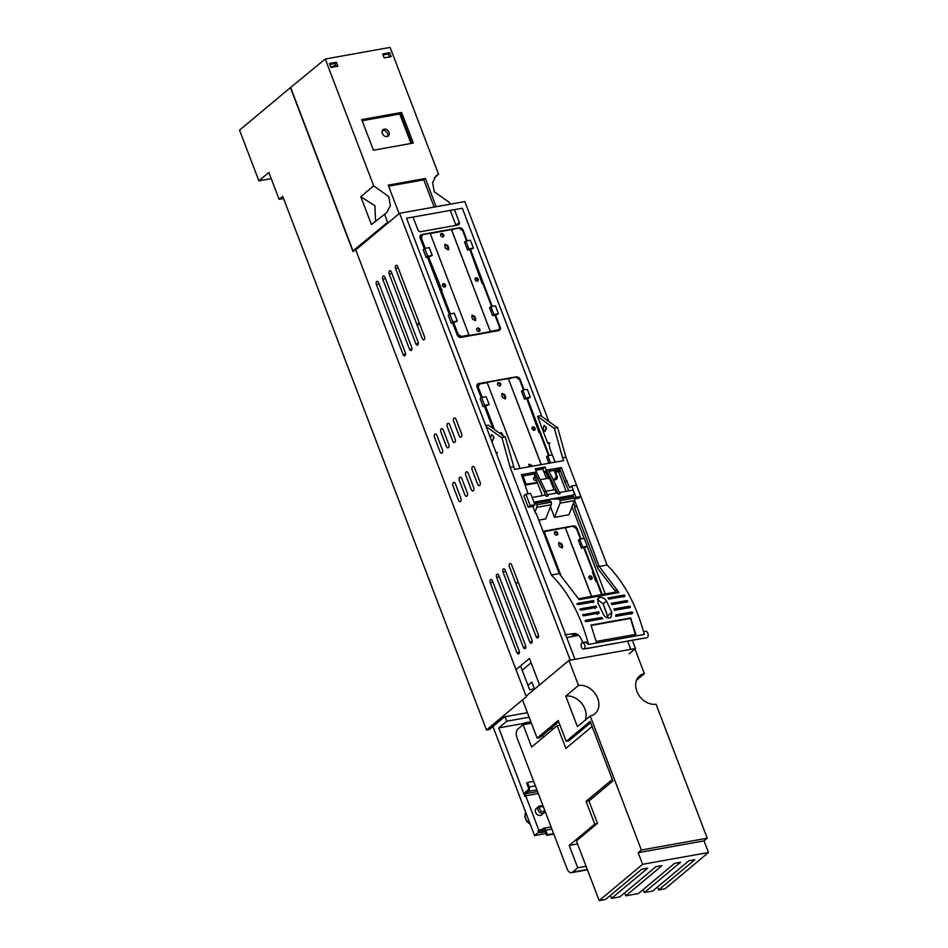 <?xml version="1.0" encoding="UTF-8"?>
<svg xmlns="http://www.w3.org/2000/svg" width="948" height="948" viewBox="0 0 948 948"><rect width="100%" height="100%" fill="white"/><g stroke="black" fill="none" stroke-linecap="round" stroke-linejoin="round"><path stroke-width="1.42" d="M527.42 712.695L504.597 716.783L489.417 729.462L486.502 729.984L526.341 696.697L355.571 249.49L356.436 249.336M283.559 198.535L279.115 199.329L282.717 196.319L486.502 729.984M520.535 665.863L529.648 689.729L534.435 688.876M271.211 178.627L258.887 180.831L268.877 172.489L279.115 199.329M258.887 180.831L239.536 130.149L290.408 87.643L353.023 251.623L355.571 249.49M450.004 204.235L449.305 202.398L434.338 191.804L432.572 182.798L436.104 175.736L438.545 174.207L390.114 47.4L325.259 59.025L290.408 87.643M541.829 416.456L462.316 208.24L406.562 218.23L574.998 659.322L570.258 660.175L399.594 213.276L355.737 249.917M546.155 427.785L546.427 428.52M627.683 641.286L630.752 649.333L574.998 659.31M632.423 640.433L635.504 648.491L630.752 649.333M399.594 213.276L464.84 201.58L548.833 421.516M629.081 653.859L635.504 648.491M569.215 661.04L570.258 660.175M528.06 685.25L531.84 682.086L534.542 689.149M516.02 669.644L529.434 658.433L539.554 684.966M456.083 419.419A2.489 1.434 -100.2 0 0 454.448 417.973A2.489 1.434 -100.2 0 0 453.677 421.433L459.14 435.736A2.489 1.434 -100.2 0 0 460.787 437.182A2.489 1.434 -100.2 0 0 461.558 433.722L456.083 419.419M449.696 424.751A2.489 1.434 -100.2 0 0 448.049 423.306A2.489 1.434 -100.2 0 0 447.29 426.766L452.753 441.081A2.489 1.434 -100.2 0 0 454.4 442.526A2.489 1.434 -100.2 0 0 455.159 439.066L449.696 424.751M443.309 430.096A2.489 1.434 -100.2 0 0 441.661 428.65A2.489 1.434 -100.2 0 0 440.903 432.098L446.366 446.413A2.489 1.434 -100.2 0 0 448.013 447.859A2.489 1.434 -100.2 0 0 448.771 444.399L443.309 430.096M436.921 435.428A2.489 1.434 -100.2 0 0 435.274 433.983A2.489 1.434 -100.2 0 0 434.516 437.443L439.979 451.758A2.489 1.434 -100.2 0 0 441.626 453.203A2.489 1.434 -100.2 0 0 442.384 449.743L436.921 435.428M474.593 467.862A2.489 1.434 -100.2 0 0 472.945 466.416A2.489 1.434 -100.2 0 0 472.175 469.876L477.638 484.191A2.489 1.434 -100.2 0 0 479.285 485.637A2.489 1.434 -100.2 0 0 480.055 482.176L474.593 467.862M468.194 473.206A2.489 1.434 -100.2 0 0 466.558 471.76A2.489 1.434 -100.2 0 0 465.788 475.209L471.251 489.524A2.489 1.434 -100.2 0 0 472.898 490.969A2.489 1.434 -100.2 0 0 473.668 487.509L468.194 473.206M461.806 478.539A2.489 1.434 -100.2 0 0 460.171 477.093A2.489 1.434 -100.2 0 0 459.401 480.553L464.864 494.868A2.489 1.434 -100.2 0 0 466.511 496.302A2.489 1.434 -100.2 0 0 467.281 492.853L461.806 478.539M455.419 483.871A2.489 1.434 -100.2 0 0 453.772 482.437A2.489 1.434 -100.2 0 0 453.014 485.886L458.476 500.2A2.489 1.434 -100.2 0 0 460.124 501.646A2.489 1.434 -100.2 0 0 460.882 498.186L455.419 483.871M511.6 564.818A2.299 1.327 -100.2 0 0 510.095 563.479A2.299 1.327 -100.2 0 0 509.384 566.667L536.106 636.629A2.299 1.327 -100.2 0 0 537.623 637.968A2.299 1.327 -100.2 0 0 538.322 634.781L511.6 564.818M505.213 570.151A2.299 1.327 -100.2 0 0 503.708 568.824A2.299 1.327 -100.2 0 0 502.997 572.011L529.719 641.974A2.299 1.327 -100.2 0 0 531.224 643.301A2.299 1.327 -100.2 0 0 531.935 640.113L505.213 570.151M498.826 575.495A2.299 1.327 -100.2 0 0 497.309 574.156A2.299 1.327 -100.2 0 0 496.61 577.344L523.332 647.306A2.299 1.327 -100.2 0 0 524.837 648.645A2.299 1.327 -100.2 0 0 525.548 645.458L498.826 575.495M492.439 580.828A2.299 1.327 -100.2 0 0 490.922 579.501A2.299 1.327 -100.2 0 0 490.223 582.688L516.933 652.651A2.299 1.327 -100.2 0 0 518.449 653.978A2.299 1.327 -100.2 0 0 519.16 650.79L492.439 580.828M397.757 266.672A2.299 1.327 -100.2 0 0 396.24 265.345A2.299 1.327 -100.2 0 0 395.541 268.533L422.251 338.495A2.299 1.327 -100.2 0 0 423.768 339.834A2.299 1.327 -100.2 0 0 424.479 336.647L397.757 266.672M391.37 272.017A2.299 1.327 -100.2 0 0 389.853 270.69A2.299 1.327 -100.2 0 0 389.154 273.865L415.864 343.84A2.299 1.327 -100.2 0 0 417.381 345.167A2.299 1.327 -100.2 0 0 418.092 341.979L391.37 272.017M384.983 277.349A2.299 1.327 -100.2 0 0 383.466 276.022A2.299 1.327 -100.2 0 0 382.767 279.21L409.477 349.172A2.299 1.327 -100.2 0 0 410.994 350.499A2.299 1.327 -100.2 0 0 411.693 347.324L384.983 277.349M378.596 282.694A2.299 1.327 -100.2 0 0 377.079 281.355A2.299 1.327 -100.2 0 0 376.368 284.542L403.09 354.516A2.299 1.327 -100.2 0 0 404.606 355.844A2.299 1.327 -100.2 0 0 405.306 352.656L378.596 282.694M531.081 662.77L522.289 670.129M578.659 635.385L566.679 637.53M554.497 517.347L568.966 514.752L574.524 500.544A2.382 1.375 -100.2 0 0 574.452 498.044L559.984 500.639A2.382 1.375 -100.2 0 1 560.055 503.139L554.497 517.347L550.48 506.801M547.754 499.679L548.122 500.639M538.796 520.156L545.74 518.912L551.298 504.703A2.382 1.375 -100.2 0 0 551.215 502.203L536.746 504.798A2.382 1.375 -100.2 0 1 536.829 507.299L535.016 511.932M454.448 209.65L459.306 222.377A2.477 1.92 -129.9 0 1 458.168 224.972L420.734 231.679A2.477 1.92 -129.9 0 1 417.89 229.795L413.032 217.068M571.514 633.939A3.306 2.56 -129.9 0 0 574.808 635.527L578.15 634.923M591.599 596.387L565.446 527.894L573.232 525.915L543.062 531.318M573.232 525.915A3.306 2.56 -129.9 0 1 577.024 528.415L581.041 538.938M584.051 548.015L587.239 546.238L584.229 538.369L579.69 539.175L578.387 540.277L581.385 548.145L582.7 547.043L587.239 546.238M584.395 547.731L602.253 594.479M554.817 470.279L557.104 476.24A3.306 2.56 -129.9 0 1 556.559 479.25A3.306 2.56 -129.9 0 1 555.587 479.7L553.348 480.103M525.417 485.103L537.504 482.947M492.865 428.366L484.464 406.36L483.125 406.609L484.629 405.353L489.168 404.535L486.158 396.667L481.62 397.485L484.629 405.353M481.62 397.485L480.126 398.741L483.125 406.609M481.205 397.828L477.093 387.057A3.306 2.56 -129.9 0 1 477.626 384.047A3.306 2.56 -129.9 0 1 478.61 383.596L516.304 376.842A3.306 2.56 -129.9 0 1 520.096 379.354L524.114 389.865M527.124 398.942L530.311 397.165L527.313 389.296L522.775 390.114L521.459 391.204L524.469 399.072L525.773 397.982L530.311 397.165M527.479 398.658L549.165 455.455M495.247 315.471L498.435 313.681L495.437 305.813L490.886 306.631L489.583 307.721L492.593 315.589L493.896 314.499L498.435 313.681M495.603 315.174L500.177 327.179A3.306 2.56 -129.9 0 1 499.643 330.188A3.306 2.56 -129.9 0 1 498.66 330.639L460.965 337.393A3.306 2.56 -129.9 0 1 457.173 334.881L452.587 322.889L451.248 323.126L452.753 321.87L457.291 321.064L454.282 313.196L449.743 314.001L452.753 321.87M449.743 314.001L448.25 315.257L451.248 323.126M449.328 314.357L427.536 257.299L426.197 257.536L427.702 256.28L432.241 255.474L429.243 247.606L424.692 248.412L427.702 256.28M424.692 248.412L423.199 249.668L426.197 257.536M424.277 248.767L420.165 237.984A3.306 2.56 -129.9 0 1 420.711 234.974A3.306 2.56 -129.9 0 1 421.682 234.535L459.389 227.781A3.306 2.56 -129.9 0 1 463.181 230.281L467.198 240.804M470.208 249.881L473.384 248.092L470.386 240.223L465.847 241.041L464.532 242.131L467.542 249.999L468.845 248.909L473.384 248.092M470.552 249.585L492.237 306.394M557.578 427.844L540.798 415.71L537.48 416.302L547.861 443.498L550.053 443.107M549.994 448.677L552.222 454.91M558.621 471.689L566.134 491.348M572.059 506.86L584.098 538.393M587.12 546.321L605.31 593.934M497.617 452.504L496.124 452.765M505.142 437.241L488.362 425.107L485.743 425.569M418.921 322.119L417.535 326.124M515.451 582.546L518.556 583.02M551.866 498.944L558.526 499.11A2.382 1.375 -100.2 0 1 559.936 500.508L559.984 500.639M559.936 500.508L574.405 497.913A2.382 1.375 -100.2 0 0 572.995 496.527L566.335 496.349M543.109 500.508L549.757 500.686A2.382 1.375 -100.2 0 1 551.167 502.073L536.746 504.798M536.698 504.668A2.382 1.375 -100.2 0 0 535.288 503.281L534.34 503.246M450.525 211.025L455.941 225.197L459.306 222.377M606.791 613.427L603.781 605.571M581.385 548.145L583.731 547.719L593.365 572.402L592.678 573.007M593.247 572.367L583.731 547.719M548.963 463.24L546.51 456.794L547.814 455.704L552.352 454.886L555.125 462.138M494.489 429.527L485.518 406.052L489.168 404.535M485.518 406.052L484.558 406.597M536.331 423.306L527.029 398.681L524.469 399.072M499.525 326.93L495.152 315.198L492.593 315.589M452.67 323.114L457.291 321.064M440.464 291.131L442.088 290.467L428.591 256.979L432.241 255.474M428.591 256.979L427.631 257.524M479.404 274.233L470.101 249.608L467.542 249.999M585.615 642.199L588.53 644.415L644.285 634.425C636.381 604.966 623.962 581.823 607.064 565.02L565.909 457.256L557.602 427.323L554.225 428.449L537.48 416.302M587.215 648.527L643.645 638.17L586.8 648.527M546.107 427.121L544.081 425.332L543.133 429.61L545.171 431.387L546.107 427.121L546.451 429.006M549.852 448.7L548.833 442.633L547.861 443.498M549.034 471.31L559.593 469.414L556.393 472.092L560.659 471.144M565.909 457.256L562.591 457.848L563.645 460.61L514.527 469.414L505.213 436.708L501.824 437.834L486.075 426.446M562.591 457.848L554.236 427.915M491.254 440.026L492.735 440.784L493.683 436.518L494.015 438.403M498.044 457.801L495.923 452.243M564.878 634.769L574.322 633.596C576.894 633.43 579.145 635.148 581.053 638.751L583.411 643.431M583.613 649.096A3.306 1.908 -100.2 0 0 584.169 648.835A3.306 1.908 -100.2 0 0 584.798 645.007A3.306 1.908 -100.2 0 0 582.451 642.602A3.306 1.908 -100.2 0 0 581.894 642.863A3.306 1.908 -100.2 0 0 581.278 646.69A3.306 1.908 -100.2 0 0 583.613 649.096L587.89 648.159M586.172 641.938L582.451 642.602M588.53 644.415C580.626 614.956 568.207 591.813 551.309 575.009L510.154 467.246L501.848 437.312M493.683 436.518L491.645 434.729L490.4 437.775M588.933 576.657A1.955 1.517 -129.9 0 1 591.208 579.382A1.943 1.505 -129.9 0 1 589.869 575.874A1.943 1.505 -129.9 0 1 591.208 579.382M593.14 572.379L592.476 572.509L595.901 581.444L596.778 581.349L601.731 594.574M543.275 531.864L544.211 531.698L560.813 575.175M582.7 547.043L579.69 539.175M550.587 462.956L547.814 455.704M532.006 427.595A1.955 1.517 -129.9 0 1 534.281 430.309A1.943 1.505 -129.9 0 1 532.942 426.813A1.943 1.505 -129.9 0 1 534.281 430.309M526.804 398.658L538.974 432.383L539.862 432.288L548.643 455.55M541.19 464.639L508.318 378.56L541.284 464.615M546.605 478.562L544.176 472.187M499.916 433.461A1.955 1.517 -129.9 0 1 501.35 434.504M525.109 484.31L526.045 484.144L522.929 475.991M520.049 468.419L487.071 382.364L508.318 378.56M499.501 433.153A1.943 1.505 -129.9 0 1 502.57 435.369M525.773 397.982L522.775 390.114M536.224 423.318L535.75 423.946M493.896 314.499L490.886 306.631M468.845 248.909L465.847 241.041M643.36 638.395L646.809 637.779A3.306 1.908 -100.2 0 0 647.365 637.506A3.306 1.908 -100.2 0 0 647.982 633.679A3.306 1.908 -100.2 0 0 645.635 631.273L643.538 631.652M635.859 634.366L596.162 641.476L590.971 625.076L630.657 617.966L635.859 634.366M607.064 565.02L599.148 566.442L618.89 592.524L617.681 591.718L578.612 598.721M599.776 597.418C602.596 597.204 604.836 598.425 606.507 601.056L611.839 612.349L611.045 617.195L609.445 617.93C606.696 618.096 604.599 616.757 603.129 613.901L597.821 602.62L598.224 598.105L599.776 597.418L597.37 599.42L603.141 603.876L606.507 601.056M628.643 608.237L627.777 607.668L629.508 606.21L613.889 609.007L614.47 610.334L630.1 607.526L630.42 606.756L630.1 607.526M629.508 606.21L630.42 606.756M631.984 612.017L632.861 612.586L632.517 613.368L615.762 616.366L615.833 614.908L631.984 612.017L630.053 613.629L615.785 616.176M632.861 612.586L632.517 613.368M627.777 601.091L627.481 601.85L611.863 604.646L611.235 603.366L626.853 600.57L627.777 601.091L627.481 601.85M623.748 597.11L624.092 596.316L623.227 595.735L624.009 595.071L607.976 597.951L608.96 599.136L624.685 596.328L624.957 595.593L624.685 596.328M624.009 595.071L624.957 595.593M568.836 490.874L564.83 482.058L566.418 480.719L569.724 487.699L571.727 486.028L576.42 485.186L580.745 496.515L578.754 498.186L574.678 498.921M616.532 592.701L597.892 568.67L597.347 567.224L598.946 565.897L574.583 500.402M513.472 466.653L510.154 467.246M551.309 575.009L559.213 573.599L579.157 599.646L618.89 592.524M532.906 506.398L534.897 504.727L530.572 493.398L525.879 494.24L523.889 495.911L528.214 507.239L532.906 506.398L535.608 513.484L536.212 513.366L559.213 573.599M528.107 493.849L521.436 474.687L534.506 472.341L533.712 473.005L542.339 495.614M547.79 496.029L546.439 496.266L548.134 495.97L536.367 472.009L534.589 472.246L546.273 496.302A2.477 1.422 -100.2 0 0 544.78 495.176L532.124 497.451M566.418 480.719L561.382 467.53L546.439 470.125L553.952 489.82M536.924 473.123L535.264 468.786L545.112 467.02L542.718 469.023L535.821 470.255M540.159 479.724L549.33 478.076L545.112 467.02M608.083 617.942L603.141 603.876M564.83 482.058L559.782 468.857L561.382 467.53M597.347 567.224L574.559 507.547L576.159 506.208M575.045 507.144L573.516 503.127M570.969 496.468L570.637 495.579M548.537 478.74L545.538 470.895L543.939 472.223L545.906 471.867M556.393 472.092L556.18 470.03M521.993 476.157L534.08 473.988M582.7 614.837L598.674 611.733L599.255 613.06L583.636 615.856L582.736 615.299L583.056 614.541L582.736 615.299M585.153 620.644L586.065 621.698L602.821 618.689L601.672 617.444L599.871 619.222M601.672 617.444L585.52 620.336L585.177 621.13M580.046 609.185L581.017 610.168L596.636 607.372L596.008 606.092L594.657 607.23L595.178 608.592M580.105 609.635L580.401 608.889L596.008 606.092M593.59 600.522L593.946 601.826L578.221 604.646L577.285 604.137L577.557 603.402L593.59 600.522L593.01 602.62M591.505 596.411L565.245 527.633L544.211 531.698M526.045 484.144L537.35 482.532M546.51 478.586L544.069 472.199M591.114 625.467L630.657 617.966M614.351 610.062L627.777 607.668M630.93 614.197L630.053 613.629M626.367 602.276L625.502 601.696L626.853 600.57M611.638 604.184L625.502 601.696M608.379 598.401L623.227 595.735M580.745 496.515L576.052 497.356L571.727 486.028M574.606 498.565L576.052 497.356M567.023 480.612L565.423 481.951M559.45 492.545L572.248 490.258A2.477 1.422 79.8 0 1 573.884 491.692A2.477 1.422 79.8 0 1 573.125 495.129L533.914 502.156M534.897 504.727L530.205 505.568L528.214 507.239M525.879 494.24L530.205 505.568M556.263 493.126L554.936 489.642L544.839 491.455M546.439 470.125L558.218 494.157A2.477 1.422 -100.2 0 0 556.725 493.043L547.506 494.69M548.323 469.864L560.078 493.825L558.218 494.157M543.939 472.223L542.718 469.023M598.674 611.733L596.932 613.19L597.465 614.553M583.032 615.679L596.932 613.19M585.58 621.592L599.74 619.056M580.212 609.813L594.657 607.23M576.763 604.066L592.808 601.186M561.998 548.086L561.026 544.389L558.68 542.801M557.033 535.051A2.097 1.623 50.1 0 0 554.592 532.136M559.51 546.688L562.425 547.79L562.626 546.131L561.714 543.749L559.047 542.446L558.597 544.306L559.51 546.688M554.509 533.653A1.955 1.517 50.1 0 0 557.661 533.084A1.955 1.517 50.1 0 0 554.509 533.653M505.083 399.013L504.111 395.328L501.753 393.74M500.106 385.978A2.097 1.623 50.1 0 0 497.676 383.063M535.857 478.633A2.097 1.623 50.1 0 0 533.76 477.579M536.201 480.494A2.097 1.623 50.1 0 0 536.272 479.735M529.008 466.819L529.162 464.188L531.828 465.48L531.259 466.416M531.141 466.132L528.794 464.544M502.582 397.627L505.497 398.717L505.699 397.058L504.786 394.676L502.12 393.373L501.67 395.233L502.582 397.627M497.593 384.58A1.955 1.517 50.1 0 0 500.734 384.023A1.955 1.517 50.1 0 0 497.593 384.58M535.264 477.081A1.955 1.517 50.1 0 0 533.677 479.084A1.955 1.517 50.1 0 0 536.497 480.316M531.828 465.48L532.124 466.262M559.901 493.861L558.562 494.098M440.666 235.507A1.955 1.517 -129.9 0 1 443.806 234.95A1.955 1.517 -129.9 0 1 440.666 235.507M440.749 234.002A2.097 1.623 -129.9 0 1 443.131 235.59A2.097 1.623 50.1 0 1 443.19 236.917M448.155 249.94L447.183 246.255L444.825 244.667M479.273 331.421A2.097 1.623 50.1 0 0 476.844 328.506M474.901 316.419L475.612 320.46L472.697 319.358L471.784 316.976L472.234 315.115L474.901 316.419L474.225 317.059L475.197 320.756M474.225 317.059L471.867 315.483M469.177 335.474L490.412 331.67L470.907 280.584L451.39 229.487L430.155 233.291L469.177 335.474M445.655 248.554L448.582 249.644L448.771 247.997L447.871 245.615L445.204 244.311L444.754 246.172L445.655 248.554M479.901 329.454A1.955 1.517 50.1 0 0 476.761 330.023A1.955 1.517 50.1 0 0 479.901 329.454M459.389 227.781L451.604 229.76L490.412 331.67M437.135 282.433L440.939 290.763M442.432 284.376A1.955 1.517 -129.9 0 1 444.707 287.09A1.943 1.505 -129.9 0 1 443.368 283.594A1.943 1.505 -129.9 0 1 444.707 287.09M475.09 278.522A1.955 1.517 -129.9 0 1 477.365 281.248A1.943 1.505 -129.9 0 1 476.026 277.74A1.943 1.505 -129.9 0 1 477.354 281.248M469.876 249.585L482.046 283.31L482.935 283.215L491.716 306.488M437.715 282.326L438.675 281.52M438.012 281.639L437.052 282.184M478.823 274.873L479.522 274.268L470.101 249.608M522.526 699.885L537.137 738.113L558.218 720.504L566.181 741.372L590.142 721.357L612.906 780.986L588.957 801.001L597.489 823.362L576.408 840.971L599.183 900.6L642.614 864.303L708.464 852.501L704.02 840.876L638.182 852.679L642.614 864.303M566.181 741.372L568.836 740.898L590.64 722.672M537.137 738.113L539.791 737.639L558.716 721.819M585.224 720.148A16.922 13.13 50.1 0 0 581.61 703.274A16.922 13.13 50.1 0 0 565.755 696.116L578.529 685.44L568.966 660.389L526.152 696.164M708.464 852.501L665.022 888.797L658.647 889.947L657.509 886.973M636.57 680.166L644.379 673.637A16.922 13.13 50.1 0 0 639.627 675.888A16.922 13.13 50.1 0 0 638.288 694.28A16.922 13.13 50.1 0 0 656.04 704.198L707.22 838.21L641.369 850L638.182 852.679M599.183 900.6L605.547 899.462L641.725 869.233L647.697 868.167L611.519 898.384L610.394 895.41M658.647 889.947L694.825 859.718L688.852 860.784L652.674 891.013L644.379 892.506L680.557 862.277L674.585 863.344L638.407 893.573L625.799 895.836L661.965 865.607L655.992 866.673L619.826 896.903L611.519 898.384M625.799 895.836L624.661 892.862M644.379 892.506L643.242 889.532M578.529 685.44A16.922 13.13 50.1 0 1 596.28 695.358A16.922 13.13 50.1 0 1 594.941 713.749A16.922 13.13 50.1 0 1 590.201 715.989L577.427 726.666L565.755 696.116M590.201 715.989L641.369 850M634.947 648.953L644.379 673.637M707.22 838.21L704.02 840.876M552.696 729.45L551.949 727.483M552.163 729.901L551.416 727.922M543.477 737.165L542.718 735.186M531.437 723.194L523.095 724.699L531.627 747.06L557.187 725.706L560.007 725.196M523.095 724.699L517.904 729.036A6.6 3.804 -100.2 0 0 516.98 737.663L567.082 868.842A6.6 3.804 -100.2 0 0 571.431 872.67A6.6 3.804 -100.2 0 0 572.545 872.136L587.298 869.494M612.313 779.422L586.077 801.356L594.751 824.085L569.203 845.438L577.735 867.799L572.545 872.136M592.109 726.512L565.861 748.434L557.187 725.706M577.735 867.799L586.077 866.306M569.203 845.438L577.545 843.945M594.751 824.085L597.121 823.658M586.077 801.356L589.194 800.799M529.15 717.209L506.718 721.227L504.988 716.712M492.936 726.524L534.577 835.579L538.571 832.249L538.002 830.756A3.306 1.908 -100.2 0 0 540.182 832.664A3.306 1.908 -100.2 0 0 540.739 832.403L543.536 830.069A1.647 0.948 -100.2 0 1 543.808 829.927A1.647 0.948 -100.2 0 1 544.899 830.886L546.617 835.366L547.411 834.69L545.704 830.223A3.306 1.908 -100.2 0 0 543.524 828.303A3.306 1.908 -100.2 0 0 542.967 828.576L540.17 830.91A1.647 0.948 -100.2 0 1 539.898 831.04A1.647 0.948 -100.2 0 1 538.808 830.093L525.713 795.799A1.647 0.948 -100.2 0 1 525.939 793.642L528.735 791.307A3.306 1.908 -100.2 0 0 529.197 786.994L527.491 782.515L526.685 783.19L528.391 787.658A1.647 0.948 -100.2 0 1 528.166 789.814L525.37 792.149A3.306 1.908 -100.2 0 0 524.908 796.474L498.731 727.898L506.718 721.227M524.232 723.324L498.731 727.898M545.918 833.553L534.577 835.579M553.798 834.074L546.617 835.366M553.608 833.588L547.411 834.69M545.017 811.085A4.124 3.2 -129.9 0 1 544.093 812.792L541.545 814.925A4.124 3.2 -129.9 0 1 538.547 815.316A4.124 3.2 -129.9 0 1 535.525 812.199A4.124 3.2 -129.9 0 1 536.248 808.585L538.808 806.452A4.124 3.2 -129.9 0 1 541.794 806.061A4.124 3.2 -129.9 0 1 543.512 807.151M533.688 781.413L527.491 782.515M544.093 812.792A4.124 3.2 -129.9 0 1 541.107 813.171A4.124 3.2 -129.9 0 1 538.073 810.054A4.124 3.2 -129.9 0 1 538.808 806.452M544.543 809.829A2.808 2.18 -129.9 0 1 541.853 811.5A2.808 2.18 -129.9 0 1 539.649 808.229A2.808 2.18 -129.9 0 1 542.327 806.665A2.808 2.18 -129.9 0 1 543.702 807.613M522.111 725.516A1.979 1.138 -100.2 0 1 522.549 724.687L524.801 722.862L525.346 724.296M530.892 721.772L524.801 722.862M591.114 625.479L630.598 618.404L635.302 634.473M635.563 634.402L596.162 641.452M382.447 130.409A4.183 3.247 -129.9 0 1 382.719 130.35A4.183 3.247 -129.9 0 1 387.531 133.526A4.183 3.247 -129.9 0 1 387.507 136.476M387.104 136.583A4.124 3.2 -129.9 0 1 382.364 133.455A4.124 3.2 -129.9 0 1 383.087 129.651A4.124 3.2 -129.9 0 1 384.26 129.129A4.124 3.2 -129.9 0 1 389 132.258A4.124 3.2 -129.9 0 1 388.384 135.979A4.124 3.2 -129.9 0 1 387.104 136.583M400.103 114.921L400.897 114.779M411.005 143.468L399.76 114.009L362.172 120.74M411.811 143.326L400.411 113.487L401.608 112.445L361.733 119.59L373.429 150.199L413.304 143.053L401.608 112.445M330.84 67.095L335.711 65.234M336.421 62.26L337.926 66.194L330.971 67.438L329.466 63.504L336.421 62.26L335.035 63.48L336.196 66.502M329.821 64.417L335.035 63.48M389.652 52.721L382.696 53.965L384.201 57.899L391.157 56.655L389.652 52.721L388.265 53.941L389.427 56.963M383.051 54.877L388.265 53.941M438.545 174.207L434.208 177.951M371.426 224.558L360.785 196.71L373.69 185.832L388.727 196.58L390.398 205.657L386.677 212.66L371.426 224.558M375.574 221.204L374.922 205.74L360.785 196.71M354.173 250.663L353.012 250.864L290.669 87.595M436.163 206.723L425.379 178.485L423.78 179.859L434.172 207.079M388.597 186.152L423.78 179.859M425.379 178.485L388.218 185.144L399.108 213.679M384.45 214.023L387.614 222.282L353.012 250.864M325.259 59.025L373.69 185.832M389.13 222.01L387.614 222.282M538.571 636.191L536.106 636.629M505.734 571.514L502.997 572.011M532.184 641.535L529.719 641.974M499.347 576.858L496.61 577.344M525.796 646.868L523.332 647.306M492.96 582.191L490.223 582.688M519.409 652.2L516.933 652.651M398.279 268.047L395.541 268.533M391.891 273.38L389.154 273.865M418.341 343.389L415.864 343.84M385.504 278.712L382.767 279.21M411.953 348.734L409.477 349.172M379.117 284.056L376.368 284.542M405.566 354.066L403.09 354.516M560.055 503.139L574.524 500.544M558.526 499.11L572.995 496.527M551.298 504.703L536.829 507.299M549.757 500.686L535.288 503.281M477.01 384.935L478.61 383.596M508.519 378.821L516.304 376.842M516.293 377.434L520.096 379.354M420.094 235.862L421.682 234.535M601.625 594.597L596.565 581.325M573.208 526.507L576.431 528.629L580.413 539.045M572.853 633.774L577.19 634.248M576.431 528.629L580.52 539.033M548.537 455.573L539.637 432.264M519.516 379.567L523.486 389.984M552.957 479.321L555.054 478.953L556.346 476.014L554.189 470.386M556.346 476.014L554.983 479.593L555.966 479.155L556.571 476.038L554.39 470.35M556.452 476.003L554.296 470.362M482.2 397.378L478.23 386.962L479.522 384.023L487.284 382.637M493.458 428.792L484.878 406.325M478.23 386.962L477.591 387.234L481.537 397.556M477.259 387.507L479.522 384.023M523.687 389.948L519.741 379.591L523.592 389.96M643.526 638.277L587.772 648.266M575.211 634.603L575.14 635.255L577.936 634.757M543.145 531.544L572.888 526.211L543.157 531.567M572.805 526.259L576.597 528.759M574.82 635.527L575.14 635.255A3.306 2.56 50.1 0 1 572 633.88M555.054 478.953L553.253 479.913M525.346 484.914L537.421 482.745M479.107 383.774L515.961 377.15L479.285 383.75M515.878 377.186L519.67 379.698M477.911 384.438L476.88 386.239M607.704 615.797L611.839 612.349M615.288 590.64L616.947 589.253M559.284 497.593L552.72 498.767M552.388 498.826L545.479 500.07M562.626 546.131L561.939 546.783M561.714 543.749L561.026 544.389M505.699 397.058L505.023 397.71M504.786 394.676L504.111 395.328M448.771 247.997L448.096 248.637M447.871 245.615L447.183 246.255M475.813 318.801L475.138 319.452M453.642 322.569L458.133 334.336L461.356 336.469L469.13 335.082M461.356 336.469L461.285 337.121L498.067 330.532L498.127 329.88L490.365 331.279M430.356 233.564L459.033 228.077L422.358 234.677M422.18 234.713L421.208 235.151L422.263 234.666L420.343 238.434M497.736 330.793L498.127 329.88M460.965 337.381L457.493 334.608L458.133 334.336M420.983 235.377L419.964 237.166M425.285 248.305L421.303 237.889L422.595 234.95M441.424 290.586L450.324 313.895M459.365 228.361L462.588 230.494L466.57 240.911M499.418 326.941L494.927 315.174M491.609 306.5L482.71 283.191M458.951 228.124L462.743 230.625L466.665 240.899M421.303 237.889L420.663 238.161L424.609 248.483M457.173 334.881L453.002 322.841M440.784 290.858L449.66 314.072M427.951 257.252L437.372 281.912M545.183 831.609L540.739 832.403M551.902 829.109L545.704 830.223M541.794 829.547L538.808 830.093M538.322 793.547L525.713 795.799M537.563 791.556L525.939 793.642M536.912 789.838L528.735 791.307M535.395 785.88L529.197 786.994M530.039 823.682A8.248 6.411 -129.9 0 1 525.749 812.46M400.411 113.487L399.76 114.009M601.826 594.562L596.778 581.349M580.614 539.009L576.657 528.652L572.888 526.211M593.365 572.402L583.944 547.743M548.738 455.538L539.862 432.288M536.438 423.341L527.029 398.681M555.966 479.155L554.426 480.044M515.961 377.15L519.741 379.591M478.124 384.224L476.868 386.014M421.208 235.151L419.94 236.941M499.039 330.082L499.643 326.965L495.152 315.198M459.033 228.077L462.814 230.518L466.772 240.875M491.811 306.465L482.935 283.215M571.431 872.67L587.416 869.814M545.242 831.763L540.182 832.664M551.084 826.952L543.524 828.303M530.288 824.333L526.638 821.395L524.777 816.773L525.725 812.4"/></g></svg>

